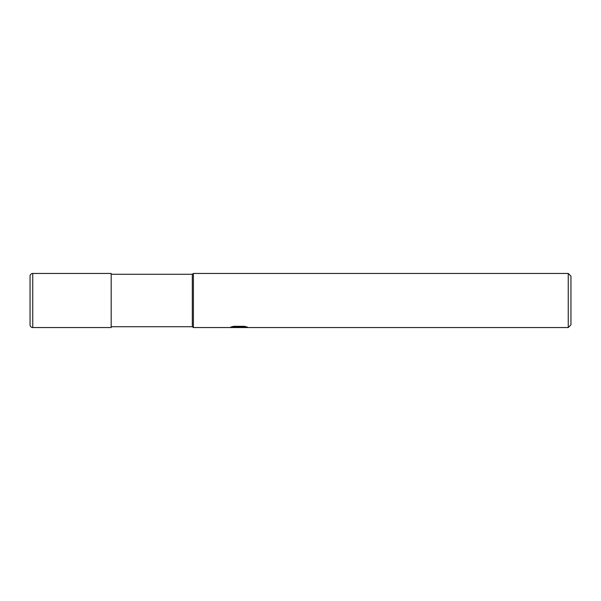 <?xml version="1.0" encoding="UTF-8"?>
<svg xmlns="http://www.w3.org/2000/svg" width="601" height="601" viewBox="0 0 601 601"><rect width="100%" height="100%" fill="white"/><g stroke="black" fill="none" stroke-linecap="round" stroke-linejoin="round"><path stroke-width="0.9" d="M568.245 327.545L568.245 273.455L570.95 276.159L570.95 324.84L568.245 327.545L193.402 327.545L192.32 326.734L111.185 326.734M192.32 326.734L192.32 274.266L193.402 273.455L568.245 273.455M111.185 274.266L192.32 274.266M193.402 327.545L193.402 273.455L193.402 327.545M238.897 327.327L229.281 327.545L239.559 327.034L230.912 327.034L233.729 326.32L244.397 326.32L247.492 327.117L238.462 327.545L238.897 327.072M237.14 327.545L235.329 327.282M241.241 327.117L238.492 327.545M241.241 327.53L241.241 326.989L245.125 326.478M233.008 326.478L239.559 326.478L239.559 327.034L241.241 327.004M32.755 273.455A2.704 2.704 0 0 0 30.05 276.159L30.05 324.84A2.704 2.704 0 0 0 32.755 327.545L32.755 273.455L111.185 273.455L111.185 327.545L32.755 327.545"/></g></svg>
